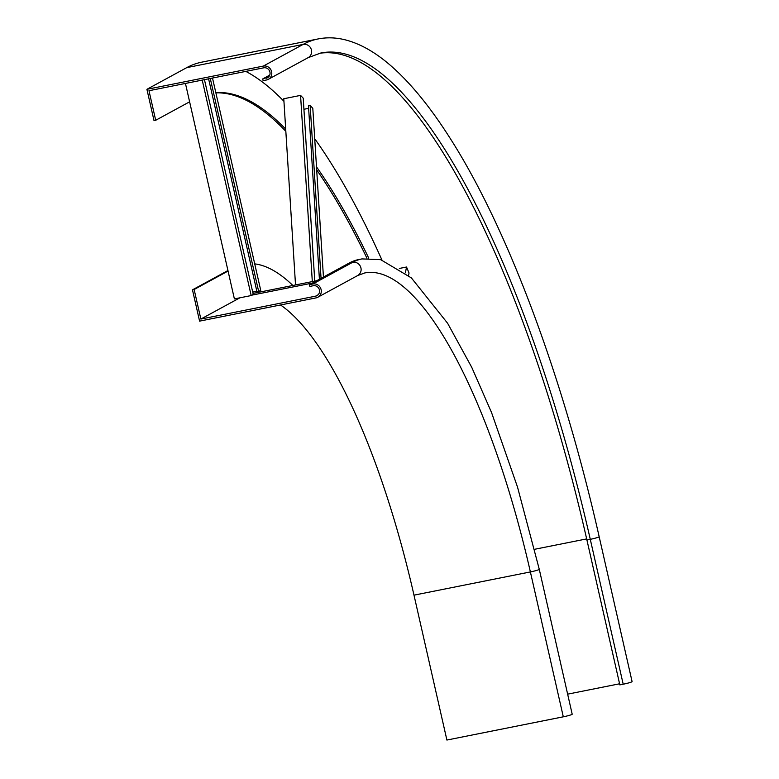 <?xml version="1.0" encoding="UTF-8"?>
<svg xmlns="http://www.w3.org/2000/svg" width="779" height="779" viewBox="0 0 779 779"><rect width="100%" height="100%" fill="white"/><g stroke="black" fill="none" stroke-linecap="round" stroke-linejoin="round"><path stroke-width="1.17" d="M413.99 595.166L446.903 740.05L563.305 716.816L530.382 571.932A7.157 0.613 -12.8 0 0 539.272 569.303L517.538 487.138L491.51 412.451L471.753 367.347L447.613 323.266L411.38 277.908L380.678 259.67L361.953 258.91A372.245 108.515 78.7 0 0 352.644 262.319A7.157 6.816 61.4 0 1 357.639 275.562L364.747 272.952A357.921 104.337 -101.3 0 1 530.382 571.932L413.99 595.166A357.921 104.337 78.7 0 0 280.518 304.978M227.945 270.527L192.471 289.837L199.58 321.133L315.972 297.909A7.157 6.816 61.4 0 0 317.813 297.237L357.639 275.562M563.305 716.816A7.157 0.613 -12.8 0 0 572.195 714.197L539.272 569.303M361.953 258.91L358.593 259.582A372.245 108.515 78.7 0 0 349.284 262.99L352.644 262.319L312.817 283.994A7.157 6.816 61.4 0 1 317.813 297.237M312.817 283.994L309.458 284.666L349.284 262.99M239.913 297.802L200.865 319.059L315.583 296.166A5.365 5.112 -118.6 0 0 319.205 289.204A5.365 5.112 -118.6 0 0 313.207 285.737L309.847 286.409L309.458 284.666M200.865 319.059L194.146 289.506L192.471 289.837M228.062 271.043L194.146 289.506M254.723 263.877A390.143 113.734 -101.3 0 1 292.865 285.474M318.046 38.95L201.654 62.184A596.539 173.902 78.7 0 0 186.736 67.637L303.128 44.413A596.539 173.902 -101.3 0 1 318.046 38.95C326.8 37.226 335.778 37.499 344.98 39.778C360.502 43.692 376.189 52.699 392.041 66.78C411.293 83.83 430.573 107.551 449.911 137.951C507.47 227.75 562.905 376.111 599.168 536.702A7.157 0.613 -12.8 0 1 590.278 539.331L623.2 684.215A7.157 0.613 -12.8 0 0 632.09 681.596L599.168 536.702M623.2 684.215L619.841 684.887L586.918 540.003L590.278 539.331A582.225 169.725 -101.3 0 0 320.851 52.991L308.133 57.656A7.157 6.816 61.4 0 0 303.128 44.413L263.302 66.088L146.91 89.312L186.736 67.637M215.861 92.857A564.327 164.505 -101.3 0 1 285.835 131.33M316.683 169.841A564.327 164.505 -101.3 0 1 366.958 258.248M146.91 89.312L154.018 120.609L155.703 120.278L189.609 101.815M263.302 66.088A7.157 6.816 61.4 0 1 268.307 79.331A7.157 6.816 61.4 0 1 266.467 79.994L263.107 80.665L262.718 78.932L268.628 76.868M266.067 78.26A5.365 5.112 61.4 0 0 269.7 71.298A5.365 5.112 61.4 0 0 263.701 67.822L148.984 90.724L155.703 120.278M215.812 92.613A564.327 164.505 -101.3 0 1 285.698 129.1M316.488 166.833A564.327 164.505 -101.3 0 1 368.759 258.18M619.587 683.787L567.638 694.157M586.918 540.003A582.225 169.725 78.7 0 0 319.244 53.342M381.953 260.03A594.757 173.376 78.7 0 0 314.716 138.73M283.946 101.289A594.757 173.376 78.7 0 0 245.833 71.395M262.718 78.932L269.729 75.105M312.311 281.589L300.567 95.389L283.78 98.738L295.523 284.939M303.917 109.274L308.63 108.33M319.409 279.252L308.474 105.808L310.149 105.477L312.798 108.271L323.441 277.051M300.567 95.389L303.226 98.173L314.755 281.102M321.055 278.356L310.149 105.477M399.374 268.443L406.531 267.022L405.382 272.816M406.531 267.022L409.043 272.981L408.556 275.425M185.441 83.441L234.391 298.912L251.179 295.553L253.243 294.433L204.449 79.653M212.501 78.046L260.731 290.353L258.667 291.482L210.272 78.484M208.597 78.825L256.982 291.813L258.667 291.482M256.866 291.288L252.717 292.115M202.228 80.091L251.179 295.553M315.583 296.166L318.134 294.774M312.379 283.079L251.948 295.134M586.675 538.902L534.55 549.302M316.722 280.713L253.019 293.43M308.133 57.656L268.307 79.331"/></g></svg>
